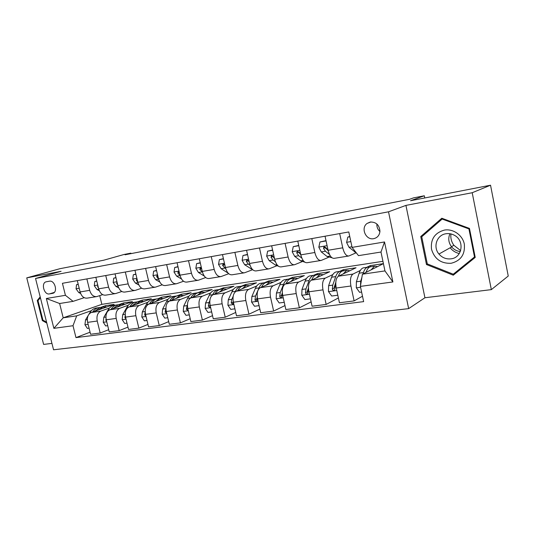 <?xml version="1.0" encoding="UTF-8"?>
<svg xmlns="http://www.w3.org/2000/svg" width="535" height="535" viewBox="0 0 535 535"><rect width="100%" height="100%" fill="white"/><g stroke="black" fill="none" stroke-linecap="round" stroke-linejoin="round"><path stroke-width="0.8" d="M370.213 222.038L367.084 223.436C360.456 228.03 365.84 240.429 373.711 238.67C377.416 237.787 379.496 235.326 379.95 231.294C379.382 224.988 376.138 221.905 370.213 222.038M376.901 224.011C376.687 227.007 377.703 229.522 379.937 231.541M491.337 289.629L508.25 276.033L490.535 185.21L472.204 192.727L405.931 205.393L388.517 211.806L408.653 308.621L424.93 297.754L491.337 289.629L472.204 192.727M388.517 211.806L35.544 278.474L53.553 349.79L408.653 308.621M35.544 278.474L61.09 271.305L26.75 277.866L43.623 344.413L51.935 343.396M26.75 277.866L59.887 268.71L103.783 260.197L124.14 254.459L130.874 253.142L125.043 254.787L409.496 199.308L413.522 197.876L424.302 195.77L410.539 200.725L490.535 185.21M49.407 293.916L52.711 293.34C58.175 292.337 54.831 279.892 49.434 281.209L46.291 281.784C40.754 282.634 43.984 295.146 49.407 293.916L54.276 292.411M73.007 325.721L53.868 328.343L46.351 298.497L65.424 295.307L73.094 301.352L59.626 303.512L63.204 317.817L76.699 315.851L73.007 325.721L75.977 337.612L363.646 301.626L360.396 286.399L362.429 274.201L384.953 270.917L380.987 252.038L358.483 255.643L352.077 247.384L384.525 241.96L392.891 281.952L360.396 286.399M352.077 247.384L348.787 231.956L62.428 283.296L65.424 295.307M424.75 197.97L424.302 195.77M130.995 253.63L130.874 253.142M99.711 295.634L101.851 304.348L63.204 317.817L53.868 328.343M73.094 301.352L84.189 297.694M339.678 233.588L342.734 247.812C344.206 253.503 346.252 256.225 348.873 255.984L355.909 252.894M311.811 238.583L314.841 252.5C316.325 258.064 318.425 260.712 321.154 260.445L328.443 257.382M285.101 243.371L288.111 256.994C289.596 262.431 291.749 265.012 294.571 264.731L302.088 261.675M259.482 247.966L262.471 261.301C263.956 266.624 266.149 269.138 269.065 268.837L276.782 265.801M234.885 252.38L237.854 265.44C239.332 270.65 241.573 273.097 244.562 272.783L252.466 269.767M211.251 256.613L214.201 269.413C215.679 274.522 217.952 276.909 221.015 276.575L228.726 273.706M188.527 260.685L191.456 273.231C192.928 278.24 195.235 280.567 198.358 280.226L205.694 277.558M166.659 264.611L169.568 276.909C171.039 281.818 173.367 284.092 176.55 283.737L183.532 281.256M145.607 268.383L148.489 280.454C149.954 285.269 152.301 287.489 155.538 287.121L162.192 284.801M125.31 272.021L128.173 283.871C129.637 288.592 132.005 290.759 135.281 290.385L141.628 288.211M105.743 275.532L108.585 287.161C110.036 291.796 112.424 293.916 115.741 293.534L121.799 291.495M86.864 278.916L89.679 290.338C91.131 294.885 93.531 296.965 96.882 296.571L102.666 294.651M105.876 306.97L105.562 305.679L100.847 307.337M91.358 310.681L76.699 315.851M105.562 305.679L114.122 304.382L91.218 312.52C87.994 314.179 86.797 317.456 87.633 322.358L90.575 334.248L100.192 333.031L108.692 329.707M123.846 304.154L123.558 302.95L118.897 304.622M109.555 307.973L100.781 311.109C97.577 312.781 96.394 316.085 97.236 321.033L100.192 333.031M123.558 302.95L132.406 301.613L109.762 309.792C106.579 311.464 105.408 314.801 106.258 319.79L109.22 331.887L119.185 330.63L127.972 327.119M142.43 301.252L142.163 300.135L137.562 301.814M128.38 305.164L119.666 308.341C116.503 310.019 115.346 313.376 116.202 318.412L119.185 330.63M142.163 300.135L151.318 298.751L128.968 306.97C125.825 308.662 124.688 312.045 125.551 317.121L128.54 329.446L138.859 328.142L147.961 324.424M161.664 298.269L161.416 297.226L158.019 298.737M147.874 302.255L139.234 305.465C136.111 307.164 134.987 310.574 135.857 315.703L138.859 328.142M161.416 297.226L170.892 295.788L148.877 304.047C145.774 305.752 144.664 309.19 145.547 314.366L148.556 326.912L159.256 325.561L168.685 321.622M181.579 295.206L181.345 294.21L176.69 295.975M168.07 299.239L159.51 302.482C156.441 304.194 155.344 307.665 156.233 312.888L159.256 325.561M181.345 294.21L191.162 292.725L169.508 301.018C166.465 302.736 165.389 306.227 166.278 311.497L169.321 324.284L180.422 322.879L190.192 318.7M202.217 292.063L201.989 291.087L197.495 292.826M189.015 296.116L180.549 299.393C177.533 301.125 176.47 304.649 177.373 309.966L180.422 322.879M201.989 291.087L212.161 289.549L190.921 297.868C187.939 299.607 186.896 303.158 187.805 308.528L190.861 321.562L202.39 320.097L212.522 315.643M223.617 288.853L223.383 287.85L219.062 289.562M210.736 292.866L202.377 296.189C199.421 297.928 198.405 301.513 199.321 306.936L202.39 320.097M223.383 287.85L233.935 286.252L213.157 294.604C210.235 296.357 209.232 299.968 210.155 305.438L213.238 318.726L225.222 317.215L235.728 312.447M245.812 285.529L245.578 284.493L241.432 286.178M233.293 289.495L225.054 292.852C222.172 294.611 221.196 298.256 222.125 303.786L225.222 317.215M245.578 284.493L256.526 282.834L236.256 291.207C233.407 292.973 232.451 296.651 233.387 302.228L236.497 315.784L248.956 314.212L259.863 309.096M268.844 282.065L268.61 281.002L264.624 282.674M256.726 285.991L248.621 289.395C245.819 291.167 244.89 294.872 245.833 300.51L248.956 314.212M268.61 281.002L279.979 279.283L260.271 287.683C257.502 289.462 256.599 293.2 257.556 298.891L260.679 312.728L273.646 311.082L284.974 305.579M292.772 278.467L292.531 277.384L288.673 279.056M281.089 282.346L273.144 285.79C270.422 287.576 269.54 291.348 270.509 297.106L273.646 311.082M292.531 277.384L304.341 275.599L285.262 284.011C282.587 285.804 281.738 289.609 282.707 295.42L285.857 309.538L299.359 307.832L311.129 301.874M317.636 274.729L317.395 273.626L313.584 275.338M306.441 278.548L298.664 282.039C296.042 283.844 295.22 287.683 296.203 293.554L299.359 307.832M317.395 273.626L329.68 271.767L311.296 280.186C308.715 281.998 307.926 285.864 308.916 291.802L312.086 306.221L326.156 304.442L338.387 297.955M343.497 270.837L343.256 269.707L339.591 271.426M332.837 274.589L325.26 278.133C322.739 279.952 321.976 283.858 322.979 289.856L326.156 304.442M343.256 269.707L356.042 267.774L338.428 276.2C335.96 278.026 335.231 281.965 336.241 288.024L339.431 302.763L354.116 300.904L362.496 296.229M370.421 266.784L370.173 265.634L366.682 267.346M360.349 270.456L352.993 274.06C350.585 275.893 349.897 279.872 350.92 285.998L354.116 300.904M370.173 265.634L383.421 263.635M383.428 263.655L362.429 274.201M101.851 304.348L382.933 261.321M77.307 280.628L80.11 291.943C81.554 296.45 83.962 298.503 87.325 298.109L96.206 296.678M75.977 337.612L90.067 332.195M95.845 277.304L98.667 288.826C100.119 293.414 102.513 295.514 105.85 295.126L115.072 293.641M115.052 273.86L117.894 285.596C119.358 290.271 121.733 292.418 125.036 292.036L134.619 290.492M134.96 270.295L137.829 282.246C139.294 287.007 141.655 289.208 144.911 288.833L154.882 287.228M155.611 266.59L158.507 278.768C159.978 283.63 162.319 285.877 165.522 285.516L175.908 283.844M177.052 262.745L179.967 275.164C181.445 280.119 183.759 282.42 186.916 282.072L197.729 280.327M199.321 258.753L202.263 271.419C203.741 276.468 206.028 278.829 209.125 278.494L220.393 276.675M222.48 254.6L225.436 267.527C226.92 272.683 229.174 275.097 232.203 274.776L243.96 272.883M246.561 250.28L249.544 263.474C251.029 268.737 253.249 271.218 256.198 270.911L268.476 268.931M271.646 245.786L274.649 259.254C276.127 264.631 278.307 267.179 281.176 266.885L294.003 264.818M297.781 241.098L300.804 254.861C302.282 260.358 304.415 262.966 307.19 262.698L320.605 260.538M325.039 236.216L328.082 250.273C329.56 255.897 331.633 258.579 334.308 258.325L348.345 256.064M59.626 303.512L46.351 298.497M384.525 241.96L380.987 252.038M392.891 281.952L384.953 270.917M40.185 296.851L37.263 300.476L42.359 320.612L46.806 323.066M405.931 205.393L424.93 297.754M469.469 228.425L441.803 218.24L420.744 236.544L426.469 264.531L453.285 275.197L475.227 257.409L469.469 228.425M43.228 320.311L42.359 320.612M38.426 300.115L37.263 300.476M442.98 218.675L442.151 219.056L468.934 228.92L474.505 256.974L453.272 274.208L427.284 263.889L421.74 236.778L442.151 219.056M455.706 272.623L456.215 272.823M427.465 263.962L426.469 264.531M423.546 235.206L420.744 236.544M78.244 284.413L76.518 284.714L76.057 288.88L78.772 292.578L80.611 293.481M79.334 288.806L79.768 290.572M78.19 284.205L76.518 284.714M98.172 310.046L102.834 307.036L106.472 307.097M89.071 328.156L87.339 328.39L84.938 324.705L85.54 319.903L88.228 315.403M88.83 314.393L89.82 312.741C91.351 310.24 93.297 308.695 95.651 308.12L96.828 307.946M94.822 311.236L100.092 307.451L101.262 307.277M99.824 307.518L98.373 307.712C96.146 308.254 94.28 309.671 92.776 311.965M87.526 321.876L87.987 323.795M96.788 281.156L94.789 281.51L94.28 285.75L96.989 289.529L99.296 290.692M96.735 280.928L94.789 281.51M97.851 285.496L97.644 286.707L98.453 287.944M116.001 277.785L113.708 278.187L113.159 282.513L115.854 286.365L118.683 287.843M115.941 277.551L113.708 278.187M117.031 282.166L116.623 283.476L117.787 285.135M135.917 274.288L133.309 274.749L132.713 279.156L135.395 283.089L138.819 284.941M135.863 274.047L133.309 274.749M136.993 278.768L136.285 280.133L137.809 282.159M116.603 307.324L121.211 304.275L124.829 304.355M107.702 325.688L105.696 325.955L103.235 322.21L103.81 317.335L108.023 310.066C109.535 307.525 111.454 305.973 113.788 305.391L114.945 305.217M113.146 308.568L118.382 304.703L119.539 304.529M118.075 304.783L116.597 304.97C114.37 305.518 112.517 306.97 111.033 309.337M106.03 318.586L105.876 320.278L106.652 321.388M135.683 304.502L140.23 301.412L143.815 301.513M127.009 323.133L124.702 323.441L122.181 319.629L122.729 314.674L126.869 307.297C128.346 304.723 130.239 303.151 132.546 302.569L133.696 302.395M132.112 305.819L137.301 301.854L138.445 301.68M136.953 301.947L135.455 302.135C133.235 302.69 131.396 304.181 129.931 306.615M125.243 315.242L124.916 317.656L125.952 318.8M155.444 301.586L159.925 298.45L163.476 298.57M147.011 320.485L144.39 320.833L141.808 316.954L142.323 311.918L146.376 304.428C147.827 301.82 149.693 300.229 151.967 299.647L153.097 299.48M151.753 302.971C153.144 300.77 154.856 299.419 156.889 298.904L159.925 298.45M156.508 299.011L154.976 299.192C152.763 299.754 150.937 301.299 149.499 303.813M145.192 311.845L144.644 314.934L145.901 316.058M156.581 270.663L153.632 271.178L152.983 275.679L155.652 279.691L159.744 281.992M156.521 270.416L153.632 271.178M157.691 275.331L157.13 275.298L156.668 276.662L158.567 279.023M175.921 298.563L180.335 295.38L183.846 295.527M167.763 317.736L164.807 318.124L162.152 314.185L162.64 309.056L166.599 301.459C168.017 298.811 169.842 297.199 172.083 296.624L173.2 296.457M172.103 300.021C173.474 297.761 175.166 296.37 177.185 295.855L178.295 295.688M176.757 295.975L175.206 296.149C172.999 296.724 171.187 298.309 169.782 300.911M165.91 308.381L165.101 312.119L166.666 313.109M46.578 322.157L42.934 320.151L37.998 300.643L40.392 297.681M451.072 263.294C460.816 260.812 465.236 254.426 464.327 244.127C462.594 235.112 453.132 228.525 444.371 230.09C434.768 232.819 430.481 239.212 431.511 249.263C434.507 258.98 441.027 263.661 451.072 263.294M451.005 258.833C462.494 257.756 464.902 240.295 454.128 235.146C451.507 233.775 448.778 233.313 445.949 233.755C436.807 234.932 432.741 246.989 438.954 254.038C442.204 257.756 446.217 259.355 451.005 258.833M475.14 256.981L456.469 272.121L453.272 274.208M469.509 228.619L468.934 228.92M475.073 256.619L474.505 256.974M460.662 250.621L453.894 245.318C451.42 241.853 450.437 238.062 450.952 233.935M449.948 233.741C447.949 238.369 448.524 242.77 451.66 246.929C453.954 249.624 456.843 251.169 460.321 251.564M178.028 266.898L174.718 267.48L174.015 272.068L176.664 276.167L181.532 279.016M177.968 266.651L174.718 267.48M179.192 271.854L178.309 271.673L177.821 273.064L180.114 275.732M200.304 262.986L196.612 263.635L195.85 268.323L198.478 272.509L204.29 276.06M200.25 262.732L196.612 263.635M201.561 268.383L200.291 267.908L199.782 269.326L202.504 272.335M201.635 268.724L199.782 269.326M223.47 258.92L219.357 259.642L218.534 264.43L221.136 268.71L228.177 273.171M223.409 258.659L219.357 259.642M224.914 265.253L223.128 263.996L222.593 265.447L225.803 268.864M224.941 265.36L224.386 264.812L222.593 265.447M247.565 254.693L243.01 255.496L242.114 260.378L244.689 264.765L252.961 269.941M247.504 254.426L243.01 255.496M249.263 262.21L248.648 261.013L246.869 259.93L246.321 261.408L248.347 264.15L250.072 265.313M248.875 261.521L248.066 260.772L246.321 261.408M272.649 250.293L267.614 251.176L266.651 256.171L269.192 260.659L275.331 264.979L278.488 266.256M272.589 250.019L267.614 251.176M274.535 258.746L273.425 256.793L271.559 255.71L271.004 257.208L273.004 260.017L275.385 261.709M273.76 257.529L272.696 256.573L271.004 257.208M197.154 295.427L201.488 292.197L204.958 292.371M189.296 314.881L185.979 315.322L183.258 311.31L183.706 306.094L187.558 298.383C188.942 295.695 190.734 294.063 192.934 293.488L194.031 293.32M193.209 296.972C194.546 294.638 196.218 293.207 198.224 292.692L199.314 292.525M197.756 292.826L196.171 292.999C193.978 293.575 192.192 295.206 190.814 297.901L190.808 297.915M187.431 304.716L186.314 309.197L187.765 310.313L188.139 309.966M219.196 292.177L223.436 288.9L226.853 289.094M211.659 311.918L207.954 312.413L205.159 308.32L205.567 303.017L209.312 295.186C210.656 292.458 212.402 290.806 214.562 290.231L215.638 290.07M215.11 293.815C216.414 291.401 218.059 289.93 220.046 289.408L221.115 289.248M219.531 289.562L217.919 289.729C215.765 290.298 214.027 291.956 212.689 294.691L212.596 294.892M209.814 300.75L208.964 302.536L208.336 306.167L209.874 307.284L210.415 306.555M208.336 306.167L210.141 305.371M242.081 288.8L246.22 285.469L249.584 285.703M234.905 308.842L230.779 309.39L227.91 305.224L228.278 299.821L231.896 291.869C233.193 289.094 234.898 287.429 237.005 286.854L238.055 286.7M237.854 290.545C239.125 288.044 240.737 286.526 242.703 285.998L243.753 285.844M242.134 286.178L240.489 286.332C238.389 286.9 236.691 288.572 235.407 291.354L235.126 291.97M233.16 296.33L231.809 299.326L231.214 303.017L232.852 304.127L233.447 302.489M231.214 303.017L232.972 302.262L233.22 301.372M265.862 285.295L269.894 281.912L273.198 282.172M259.08 305.639L254.513 306.247L251.557 302.001L251.885 296.497L255.362 288.418C256.606 285.61 258.258 283.918 260.318 283.349L261.341 283.196M261.495 287.161C262.712 284.56 264.297 282.995 266.236 282.46L267.259 282.306M265.614 282.667L263.936 282.808C261.889 283.369 260.244 285.061 259.007 287.883L255.549 295.982L255.001 299.74C255.262 300.837 255.85 301.205 256.76 300.837L257.355 297.875M255.001 299.74L256.706 298.978L257.275 297.299M290.599 281.657L294.504 278.207L297.734 278.508M284.245 302.308L279.196 302.977L276.16 298.65L276.435 293.046L279.758 284.834C280.955 281.978 282.547 280.266 284.546 279.705L285.543 279.558M286.071 283.65C287.248 280.942 288.786 279.317 290.699 278.782L291.689 278.628M290.024 279.016L288.311 279.136C286.325 279.698 284.74 281.417 283.557 284.279L280.253 292.511L279.738 296.337C280.052 297.5 280.688 297.855 281.651 297.386L282.36 293.227M279.738 296.337L281.397 295.567L282.326 292.886M298.791 245.699L293.24 246.675L292.204 251.784L294.698 256.379L300.697 260.839L304.769 262.163M298.731 245.425L293.24 246.675M300.83 254.981L299.232 252.4L297.253 251.323L296.711 252.828L298.67 255.717L301.814 258.077M299.707 253.423L298.349 252.199L296.711 252.828M316.346 277.872L320.111 274.355L323.267 274.702M310.46 298.831L304.897 299.573L301.767 295.159L301.987 289.448L305.151 281.109C306.281 278.2 307.812 276.475 309.745 275.913L310.715 275.766M311.658 280.019C312.774 277.183 314.272 275.498 316.152 274.95L317.108 274.803M315.416 275.224L313.664 275.324C311.745 275.879 310.226 277.618 309.096 280.527L305.966 288.887L305.505 292.785C305.88 294.049 306.582 294.377 307.605 293.755L308.481 288.572M305.505 292.785L307.103 292.016L308.454 288.011M326.056 240.917L319.95 241.987L318.827 247.217L321.281 251.925L327.112 256.526L331.941 257.743M325.996 240.63L319.95 241.987M328.236 250.935L326.136 247.825L323.989 246.775L323.501 248.273L325.42 251.229L329.486 254.473M326.785 249.216L325.079 247.645L323.501 248.273M343.169 273.933L346.774 270.342L349.843 270.737M337.799 295.213L331.68 296.022L328.457 291.522L328.617 285.703L331.593 277.224C332.656 274.274 334.121 272.522 335.98 271.967L336.91 271.827M338.314 276.261L338.321 276.234C339.371 273.271 340.815 271.512 342.654 270.964L343.577 270.824M341.852 271.285L340.059 271.352C338.214 271.907 336.762 273.659 335.706 276.615L332.763 285.122L332.349 289.087C332.837 290.492 333.613 290.759 334.689 289.896L335.753 283.697M332.349 289.087L333.887 288.318L335.786 282.406M369.932 222.359L370.588 222.112M349.81 236.744L347.817 237.099L346.6 242.449L349.007 247.277L356.598 253.215M349.75 236.457L347.817 237.099M367.993 223.088L368.374 222.888M371.13 269.834L374.567 266.162L377.536 266.611M361.606 292.056L359.607 292.324L356.283 287.736L356.384 281.798L359.152 273.171C360.149 270.175 361.533 268.403 363.312 267.854L364.201 267.721M366.101 272.355L366.167 272.141C367.144 269.132 368.515 267.353 370.267 266.811L371.15 266.677M369.397 267.192L367.565 267.219C365.8 267.761 364.429 269.54 363.446 272.542L363.011 273.907M365.693 272.562L366.335 271.64M361.887 277.458L360.704 281.189L360.496 285.79M100.781 311.109L91.218 312.52M119.666 308.341L109.762 309.792M139.234 305.465L128.968 306.97M159.51 302.482L148.877 304.047M180.549 299.393L169.508 301.018M202.377 296.189L190.921 297.868M225.054 292.852L213.157 294.604M248.621 289.395L236.256 291.207M273.144 285.79L260.271 287.683M298.664 282.039L285.262 284.011M325.26 278.133L311.296 280.186M352.993 274.06L338.428 276.2M97.236 321.033L87.633 322.358M89.679 290.338L80.11 291.943M108.585 287.161L98.667 288.826M116.202 318.412L106.258 319.79M128.173 283.871L117.894 285.596M135.857 315.703L125.551 317.121M148.489 280.454L137.829 282.246M156.233 312.888L145.547 314.366M169.568 276.909L158.507 278.768M177.373 309.966L166.278 311.497M191.456 273.231L179.967 275.164M199.321 306.936L187.805 308.528M214.201 269.413L202.263 271.419M222.125 303.786L210.155 305.438M237.854 265.44L225.436 267.527M245.833 300.51L233.387 302.228M262.471 261.301L249.544 263.474M270.509 297.106L257.556 298.891M288.111 256.994L274.649 259.254M296.203 293.554L282.707 295.42M314.841 252.5L300.804 254.861M322.979 289.856L308.916 291.802M342.734 247.812L328.082 250.273M350.92 285.998L336.241 288.024M53.259 293.147L52.49 293.387M79.193 288.238L76.064 288.773M80.21 292.337L78.772 292.578M84.991 324.798L88.128 324.37M89.82 312.741L91.144 312.547M85.54 319.903L87.305 319.656M97.744 285.055L94.294 285.643M98.774 289.228L96.989 289.529M98.112 286.559L97.644 286.707M116.964 281.751L113.173 282.406M118.001 286.004L115.854 286.365M117.325 283.249L116.623 283.476M136.893 278.334L132.727 279.049M137.936 282.661L135.395 283.089M137.248 279.818L136.285 280.133M103.295 322.304L106.759 321.829M108.023 310.066L109.695 309.818M103.81 317.335L105.917 317.041M106.338 320.104L105.876 320.278M122.241 319.723L126.053 319.208M126.869 307.297L128.902 306.996M122.729 314.674L125.197 314.326M125.611 317.389L124.916 317.656M141.875 317.054L146.055 316.479M146.376 304.428L148.804 304.074M142.323 311.918L145.186 311.51M145.594 314.567L144.644 314.934M157.557 274.783L152.997 275.565M158.614 279.196L155.652 279.691M157.905 276.247L156.668 276.662M162.219 314.279L166.793 313.657M166.599 301.459L169.441 301.044M162.64 309.056L165.79 308.615M166.311 311.637L165.101 312.119M459.291 253.536C455.579 252.687 452.536 250.761 450.156 247.772M179.011 271.098L174.029 271.954M179.927 275.619L176.664 276.167M179.352 272.542L177.821 273.064M201.3 267.273L195.87 268.202M201.862 271.94L198.478 272.509M224.466 263.294L218.554 264.31M224.653 268.122L221.136 268.71M248.568 259.154L242.134 260.257M251.905 268.811L250.962 268.965M248.347 264.15L244.689 264.765M273.666 254.847L266.677 256.044M276.983 264.711L275.331 264.979M273.004 260.017L269.192 260.659M183.324 311.41L188.32 310.728M187.558 298.383L190.814 297.901M183.706 306.094L186.976 305.632M187.818 308.588L186.314 309.197M205.226 308.427L210.676 307.685M209.312 295.186L212.689 294.691M205.567 303.017L208.964 302.536M227.984 305.325L233.915 304.522M231.896 291.869L235.407 291.354M228.278 299.821L231.809 299.326M251.631 302.108L258.084 301.232M255.362 288.418L259.007 287.883M251.885 296.497L255.549 295.982M276.234 298.757L283.242 297.801M279.758 284.834L283.557 284.279M276.435 293.046L280.253 292.511M299.814 250.353L292.224 251.657M303.111 260.445L300.697 260.839M298.67 255.717L294.698 256.379M301.847 295.273L309.451 294.237M305.151 281.109L309.096 280.527M301.987 289.448L305.966 288.887M327.086 245.672L318.853 247.083M330.356 255.991L327.112 256.526M325.42 251.229L321.281 251.925M328.537 291.635L336.782 290.512M331.593 277.224L335.706 276.615M335.391 284.747L335.786 284.694M328.617 285.703L332.763 285.122M350.846 241.593L346.633 242.315M355.561 251.878L354.645 252.025M351.95 246.782L349.007 247.277M356.363 287.85L360.583 287.275M366.167 272.141L366.676 272.068M359.152 273.171L363.446 272.542M356.384 281.798L360.704 281.189M371.049 221.931L367.084 223.436M53.052 293.233L52.711 293.34M102.834 307.036L100.092 307.451M98.373 307.712L95.651 308.12M121.211 304.275L118.382 304.703M116.597 304.97L113.788 305.391M140.23 301.412L137.301 301.854M135.455 302.135L132.546 302.569M154.976 299.192L151.967 299.647M180.335 295.38L177.185 295.855M175.206 296.149L172.083 296.624M451.46 246.675L453.894 245.318M451.66 246.929L438.954 254.038M201.488 292.197L198.224 292.692M196.171 292.999L192.934 293.488M223.436 288.9L220.046 289.408M217.919 289.729L214.562 290.231M246.22 285.469L242.703 285.998M240.489 286.332L237.005 286.854M269.894 281.912L266.236 282.46M263.936 282.808L260.318 283.349M294.504 278.207L290.699 278.782M288.311 279.136L284.546 279.705M320.111 274.355L316.152 274.95M313.664 275.324L309.745 275.913M346.774 270.342L342.654 270.964M340.059 271.352L335.98 271.967M374.567 266.162L370.267 266.811M367.565 267.219L363.312 267.854"/></g></svg>
